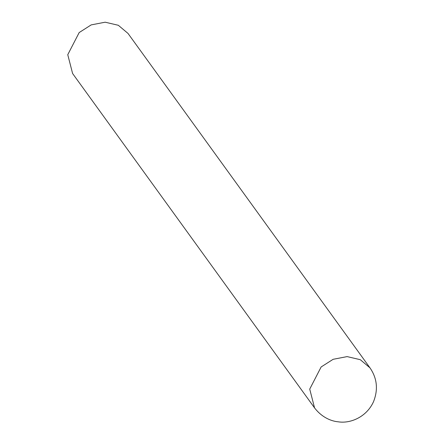 <?xml version="1.0" encoding="UTF-8"?>
<svg xmlns="http://www.w3.org/2000/svg" width="444" height="444" viewBox="0 0 444 444"><rect width="100%" height="100%" fill="white"/><g stroke="black" fill="none" stroke-linecap="round" stroke-linejoin="round"><path stroke-width="0.67" d="M128 33.417L118.32 25.28L105.167 22.2L91.181 24.897L79.182 32.556L67.76 54.701L72.6 73.504L314.563 407.908L309.723 389.105L321.145 366.96L333.144 359.301L347.125 356.604L360.284 359.69L369.957 367.826L128 33.417M314.563 407.908C322.655 418.409 332.65 421.345 338.134 421.8C350.188 423.815 366.516 417.177 373.504 401.731C378.316 389.56 377.134 378.26 369.957 367.826"/></g></svg>

